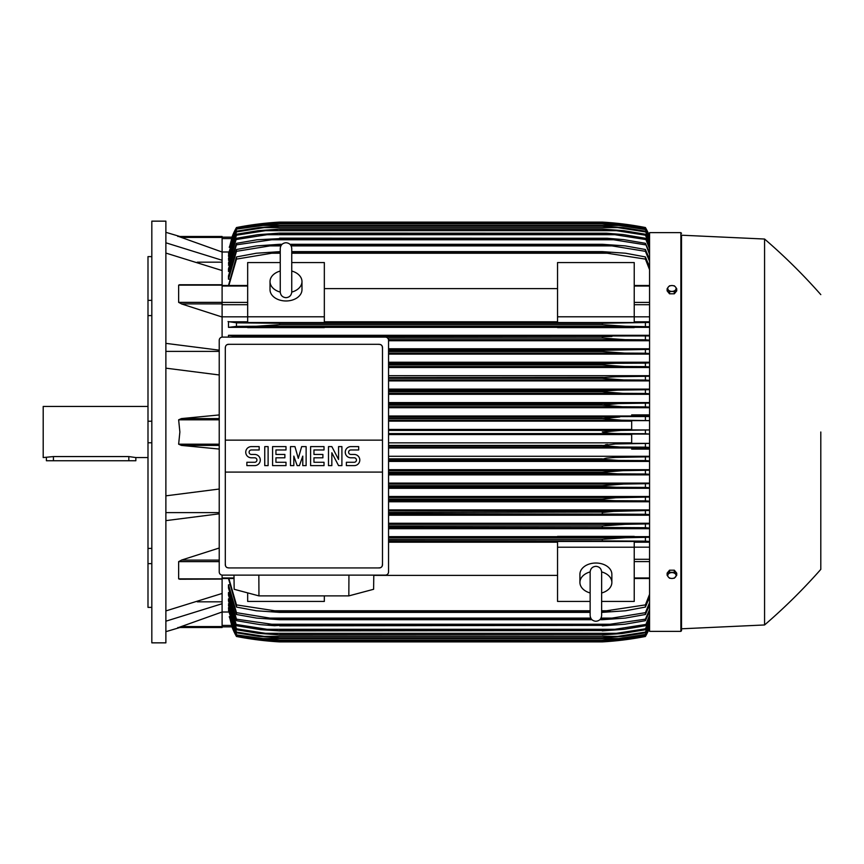 <?xml version="1.0" encoding="UTF-8"?>
<svg xmlns="http://www.w3.org/2000/svg" width="864" height="864" viewBox="0 0 864 864"><rect width="100%" height="100%" fill="white"/><g stroke="black" fill="none" stroke-linecap="round" stroke-linejoin="round"><path stroke-width="1.3" d="M280.249 291.913L280.249 291.935C280.595 295.423 282.506 297.346 286.006 297.68C289.494 297.346 291.406 295.423 291.751 291.935L291.751 248.486C291.406 244.987 289.494 243.076 286.006 242.73C282.506 243.076 280.595 244.987 280.249 248.486L280.249 291.935M280.249 271.048L280.249 271.048A15.973 11.297 180 0 0 270.022 281.545L270.022 289.678A15.973 11.297 180 0 0 286.006 300.974A15.973 11.297 180 0 0 301.979 289.678L301.979 281.545A15.973 11.297 180 0 1 291.751 292.086M280.249 292.086A15.973 11.297 180 0 1 270.022 281.545M291.751 248.486L291.751 271.048A15.973 11.297 180 0 1 301.979 281.545M324.335 316.786L324.335 322.531L247.666 322.531L247.666 316.786L324.335 316.786L324.335 262.57L291.751 262.57M247.666 316.786L247.666 262.57L280.249 262.57M324.335 288.63L557.55 288.63M557.55 321.808L324.335 321.808M634.23 316.786L634.23 322.531L557.55 322.531L557.55 262.57L634.23 262.57L634.23 316.786L557.55 316.786M247.666 316.818L222.102 316.818M222.102 337.133L222.102 284.926M181.796 304.009L178.643 302.368L178.643 285.131L181.44 284.926M222.102 317.012L181.44 303.901L222.102 303.901M179.399 284.764L222.102 284.764L222.102 270.54L165.877 253.076M165.877 343.364L219.229 350.168M165.877 351.389L219.229 351.389M219.229 374.965L165.877 368.161M219.229 449.053L181.44 445.414L178.643 444.182L179.874 432L178.643 419.818L181.44 418.586L219.229 414.947M197.294 262.17L222.102 262.17M165.877 242.806L222.102 260.269L222.102 252.018L178.643 236.477L222.102 236.477L179.874 236.477L165.877 232.33M165.877 221.152L165.877 642.848L151.826 642.848L151.826 221.152L165.877 221.152M151.826 563.63L147.992 563.63L147.992 548.392L151.826 548.392M147.992 563.63L147.992 607.381L151.826 607.381M147.992 256.619L151.826 256.619L147.992 256.619L147.992 300.37L151.826 300.37M151.826 315.608L147.992 315.608L147.992 300.37M151.826 442.778L147.992 442.778L147.992 421.222L151.826 421.222M147.992 442.778L147.992 548.392M147.992 315.608L147.992 421.222M147.992 406.447L43.2 406.447L43.2 457.553L53.428 456.57L128.822 456.57L135.842 457.553L147.992 457.553M46.397 457.553L46.397 460.75L135.842 460.75L135.842 457.553M197.294 601.83L222.102 601.83M165.877 610.924L222.102 593.46L222.102 578.869L178.643 578.869L178.643 561.632L181.796 559.991M165.877 512.611L219.229 512.611M219.229 513.832L165.877 520.636M165.877 495.839L219.229 489.035M178.664 627.491L222.102 611.982L222.102 603.731L165.877 621.194M222.102 603.731L222.102 593.46M219.229 560.099L181.44 560.099L219.229 548.014M181.44 579.074L178.643 578.869M557.55 536.641L388.552 536.641M649.566 536.641L634.23 536.641M388.552 528.692L649.566 528.692M649.566 523.271L388.552 523.271M388.552 515.225L649.566 515.225M649.566 509.89L388.552 509.89M388.552 501.757L649.566 501.757M649.566 496.498L388.552 496.498M388.552 488.311L649.566 488.311M649.566 483.095L388.552 483.095M388.552 474.865L649.566 474.865M649.566 469.692L388.552 469.692M388.552 461.419L649.566 461.419M649.566 456.278L388.552 456.278M649.566 449.118L631.67 449.118L631.67 447.833L649.566 447.833M388.552 447.995L631.67 447.995M631.67 442.854L388.552 442.854M388.552 434.56L631.67 434.56M222.102 575.111L222.102 578.869M222.102 579.074L179.669 579.236M388.552 433.598L620.708 433.598C612.187 433.598 606.053 433.069 602.284 432L620.708 430.402L649.566 429.959L631.67 429.926L631.67 420.638L649.566 420.638M649.566 443.362L631.67 443.362L631.67 434.074L649.566 434.074L645.408 433.728L645.408 430.272M645.408 433.728L620.708 433.598M388.552 430.402L620.708 430.402L388.552 430.402M388.552 447.012L619.78 447.012L602.284 445.619L388.552 445.619M602.284 445.619L615.308 443.966L649.566 443.383M388.552 445.414L602.284 445.414M649.566 447.466L645.408 447.152L645.408 443.686M645.408 447.152L619.78 447.012M388.552 460.436L618.764 460.436L602.284 459.248L388.552 459.248M602.284 459.248L606.442 458.104L615.254 457.434L649.566 456.808M388.552 458.838L602.284 458.838M649.566 460.89L645.408 460.577L645.408 457.11M645.408 460.577L618.764 460.436M388.552 473.85L617.652 473.85L602.284 472.856L388.552 472.856M602.284 472.856L602.284 472.252L623.041 470.653L649.566 470.221M388.552 472.252L602.284 472.252M649.566 474.314L645.408 474.001L645.408 470.534M645.408 474.001L617.652 473.85M388.552 470.653L623.041 470.653M388.552 487.274L616.442 487.274L602.284 486.464L388.552 486.464M602.284 486.464L602.284 485.676L623.689 484.078L649.566 483.635M388.552 485.676L602.284 485.676M649.566 487.75L645.408 487.426L645.408 483.948M645.408 487.426L616.442 487.274M388.552 484.078L623.689 484.078M388.552 500.688L615.103 500.688L602.284 500.062L388.552 500.062M602.284 500.062L602.284 499.09L615.859 497.772L649.566 497.048M388.552 499.09L602.284 499.09M649.566 501.185L645.408 500.85L645.408 497.372M645.559 500.861L614.444 500.688M388.552 497.491L624.262 497.491M388.552 514.102L613.624 514.102L388.552 513.648M602.284 513.648L602.284 512.503L613.354 511.402L649.566 510.462M388.552 512.503L605.912 512.06M649.566 514.62L645.408 514.285L645.408 510.786M645.408 514.285L613.624 514.102M388.552 510.905L624.758 510.905M388.552 527.526L611.971 527.526L388.552 527.213M602.284 527.213L602.284 525.928L625.19 524.329L649.566 523.865M388.552 525.928L602.284 525.928L616.086 524.675M649.566 528.066L645.408 527.71L645.408 524.2M645.408 527.71L611.971 527.526M388.552 524.329L625.19 524.329M634.23 537.062L634.23 536.371L557.55 536.371L557.55 537.062L634.23 537.062M388.552 540.94L610.103 540.94L388.552 540.756M602.284 540.756L602.284 539.341L625.558 537.743L649.566 537.268M388.552 539.341L602.284 539.341M649.566 541.523L645.408 541.145L645.408 537.613M645.408 541.145L610.103 540.94M388.552 537.743L625.558 537.743L388.552 537.743M324.335 595.89L324.335 601.43L247.666 601.43L247.666 592.877M388.552 542.192L557.55 542.192M557.55 575.37L373.788 575.37M590.144 601.43L557.55 601.43L557.55 541.469L634.23 541.469L634.23 601.43L601.636 601.43M557.55 547.214L634.23 547.214M590.144 592.952L590.144 592.952A15.973 11.297 0 0 1 579.917 582.455L579.917 574.322A15.973 11.297 0 0 1 595.89 563.026A15.973 11.297 0 0 1 611.863 574.322L611.863 582.455A15.973 11.297 0 0 1 601.636 592.985L601.636 592.952M601.636 571.914A15.973 11.297 0 0 1 611.863 582.455M601.636 572.087L601.636 572.065C601.301 568.577 599.378 566.654 595.89 566.32C592.402 566.654 590.479 568.577 590.144 572.065L590.144 615.514C590.479 619.013 592.402 620.924 595.89 621.27C599.378 620.924 601.301 619.013 601.636 615.514L601.636 572.065M579.917 582.455A15.973 11.297 0 0 1 590.144 571.914M348.937 575.122L348.829 595.89L258.952 595.89L258.844 575.122M233.993 575.122L234.166 589.28L258.952 595.89M348.829 595.89L373.615 589.28L373.788 575.122M385.355 575.122L222.426 575.122A3.197 3.197 0 0 1 219.229 571.925L219.229 340.308A3.197 3.197 0 0 1 222.426 337.111L385.355 337.111A3.197 3.197 0 0 1 388.552 340.308L388.552 571.925A3.197 3.197 0 0 1 385.355 575.122M379.285 344.304L228.496 344.304A3.197 3.197 0 0 0 226.238 345.244M227.275 567.691A3.197 3.197 0 0 1 225.299 564.743L225.299 440.143L382.482 440.143L382.482 347.501A3.197 3.197 0 0 0 380.506 344.552M379.285 567.94L228.496 567.94L379.285 567.94A3.197 3.197 0 0 0 382.482 564.743L382.482 472.09L225.299 472.09M382.482 472.09L382.482 440.143L225.299 440.143L225.299 347.501M382.417 564.127C382.482 566.687 381.24 567.94 378.67 567.875M229.111 567.875C226.541 567.94 225.299 566.687 225.364 564.127M354.208 465.62A5.594 5.594 0 0 0 359.802 460.037A5.594 5.594 0 0 0 354.208 454.442L350.849 454.442A2.236 2.236 0 0 1 348.613 452.207A2.236 2.236 0 0 1 350.849 449.971L358.679 449.971L358.679 446.612L350.849 446.612A5.594 5.594 0 0 0 345.265 452.207A5.594 5.594 0 0 0 350.849 457.801L354.208 457.801A2.236 2.236 0 0 1 356.443 460.037A2.236 2.236 0 0 1 354.208 462.272L346.378 462.272L346.378 465.62L354.208 465.62M324.022 462.272L324.022 465.62L310.597 465.62L310.597 446.612L324.022 446.612L324.022 449.971L313.956 449.971L313.956 454.442L322.898 454.442L322.898 457.801L313.956 457.801L313.956 462.272L324.022 462.272M286.006 462.272L286.006 465.62L272.581 465.62L272.581 446.612L286.006 446.612L286.006 449.971L275.94 449.971L275.94 454.442L284.882 454.442L284.882 457.801L275.94 457.801L275.94 462.272L286.006 462.272M254.696 465.62A5.594 5.594 0 0 0 260.28 460.037A5.594 5.594 0 0 0 254.696 454.442L251.338 454.442A2.236 2.236 0 0 1 249.102 452.207A2.236 2.236 0 0 1 251.338 449.971L259.168 449.971L259.168 446.612L251.338 446.612A5.594 5.594 0 0 0 245.743 452.207A5.594 5.594 0 0 0 251.338 457.801L254.696 457.801A2.236 2.236 0 0 1 256.932 460.037A2.236 2.236 0 0 1 254.696 462.272L246.866 462.272L246.866 465.62L254.696 465.62M268.11 446.612L268.11 465.62L264.751 465.62L264.751 446.612L268.11 446.612M293.825 456.116L293.825 465.62L290.477 465.62L290.477 446.612L294.948 446.612L298.296 458.352L301.655 446.612L306.126 446.612L306.126 465.62L302.778 465.62L302.778 456.116L299.419 465.62L297.184 465.62L293.825 456.116M331.841 452.768L331.841 465.62L328.493 465.62L328.493 446.612L331.841 446.612L338.558 459.475L338.558 446.612L341.906 446.612L341.906 465.62L338.558 465.62L331.841 452.768M225.364 348.116C225.299 345.557 226.541 344.304 229.111 344.369M378.67 344.369C381.24 344.304 382.482 345.557 382.417 348.116M222.102 270.54L222.102 260.269M177.811 236.477C180.576 236.477 180.576 236.477 177.811 236.477M222.102 252.018L222.102 236.477M222.102 238.572L231.617 238.572L232.092 237.157L229.446 247.32M231.962 237.157A63.893 63.893 0 0 1 236.477 227.534L236.477 227.545A319.475 319.475 0 0 1 279.612 222.102L261.187 223.7L236.477 227.545L232.103 237.157L222.102 237.157L232.103 237.157L236.477 227.869L229.252 247.32M228.604 251.986L222.102 251.986M236.477 227.869L260.334 224.132L279.612 222.545L262.03 224.143M273.359 224.132L262.116 224.132L236.477 228.096M608.537 224.132L619.78 224.132L602.284 222.545L279.612 222.545L602.413 222.534L621.562 224.132L645.408 227.869L649.566 236.531M510.592 223.83L478.645 223.83M649.566 236.812L645.408 227.869M645.408 228.096L619.78 224.132M261.187 223.7L264.179 223.7M617.706 223.7L609.314 222.588M279.612 222.102L602.284 222.102A319.475 319.475 0 0 1 645.408 227.534L618.916 223.495M612.209 222.836L613.937 222.988M616.604 223.258L618.386 223.441M649.566 236.196A63.893 63.893 0 0 0 645.408 227.534L649.566 236.207M261.436 223.679L262.386 223.571M263.455 223.452L264.946 223.29M266.965 223.085L272.009 222.631M272.992 222.556L276.793 222.286M649.566 420.617L621.562 420.185L602.284 418.586L619.78 416.988L388.552 416.988L649.566 416.534M605.621 419.288L607.608 419.504M616.151 420.066L616.842 420.088M607.608 444.496L605.621 444.712M177.811 627.523C180.576 627.523 180.576 627.523 177.811 627.523M181.44 626.573L222.102 626.573L222.102 627.523L179.874 627.523L165.877 631.67M222.102 627.523L178.643 627.523M222.102 611.982L222.102 626.573M229.446 616.68L232.06 626.724M222.102 612.014L228.604 612.014M229.252 616.68L236.477 636.131L232.092 626.843L222.102 626.843L231.973 626.843L236.477 636.455A63.893 63.893 0 0 1 231.962 626.843L231.973 626.843M228.496 578.513L236.477 607.068L236.477 604.897L279.612 611.518L279.612 612.371L256.338 610.772L236.477 607.068M228.712 610.416L236.477 634.91L263.131 638.572L618.764 638.572L645.408 634.457L649.566 625.655M228.809 607.673L228.496 608.85L236.477 632.804L236.477 632.102L264.233 636.401L279.612 637.88L258.844 636.401L236.477 632.804M228.917 603.828L228.496 605.459L236.477 629.759L236.477 628.808L265.453 633.323L616.442 633.323L645.408 628.808L649.566 619.693M228.496 598.828L228.496 600.934L236.477 625.73L229.025 598.828M229.133 592.531L228.496 592.531L228.496 595.188L236.477 620.676L236.477 619.175L279.612 625.363L274.59 625.73L259.945 624.607L236.477 620.676M229.241 584.798L228.496 584.798L228.496 588.092L236.477 614.498L236.477 612.673L269.924 618.106L590.76 618.106M228.496 584.798L236.477 612.673M269.903 618.106L279.612 619.056L279.612 619.704L256.694 618.106L236.477 614.498M279.612 619.056L591.365 619.056M600.415 619.056L611.971 618.106L645.408 612.673L649.566 602.618M279.612 619.704L591.948 619.704M599.832 619.704L602.284 619.704L602.284 619.056M649.566 604.919L645.408 614.498L625.19 618.106L602.284 619.704M645.408 614.498L645.408 612.673M601.02 618.106L611.971 618.106M228.496 592.531L236.477 619.175M279.612 625.363L602.284 625.363L645.408 619.175L649.566 609.52M279.612 625.838L602.284 625.363M649.566 611.399L645.408 620.676L624.758 624.24L602.284 625.838M645.408 620.676L645.408 619.175M268.272 624.24L613.624 624.24M266.76 629.284L279.612 630.882L260.723 629.672L236.477 625.73M236.326 624.488L267.44 629.359M279.612 630.547L602.284 630.547L615.103 629.284L266.792 629.284M279.612 630.882L602.284 630.547M649.566 616.68L645.408 625.73L624.262 629.284L602.284 630.882M614.444 629.359L645.559 624.488M645.408 625.73L649.566 615.168M228.496 603.828L236.477 628.808M265.432 633.312L279.612 634.921L258.206 633.323L236.477 629.759M279.612 634.705L602.284 634.705L616.442 633.323M279.612 634.921L602.284 634.705M649.566 620.87L645.408 629.759L621.778 633.56L602.284 634.921M645.408 629.759L645.408 628.808M228.496 607.673L236.477 632.102M279.612 637.88L602.284 637.88L617.652 636.401L645.408 632.102L649.566 623.171M279.612 637.999L602.284 637.88M649.566 624.035L645.408 632.804L623.041 636.401L602.284 637.999M645.408 632.804L645.408 632.102M264.233 636.401L617.652 636.401M228.496 610.416L236.477 634.457M263.088 638.572L279.612 640.116L259.556 638.572L236.477 634.91M279.612 640.116L602.284 640.116L618.764 638.572M279.612 640.17L602.284 640.116M649.566 626.227L645.408 634.91L622.339 638.572L602.284 640.17M228.863 578.513L236.477 604.897M279.612 611.518L590.144 611.518M601.636 611.518L645.408 604.897L649.566 594.302M279.612 612.371L590.144 612.371M601.636 612.371L602.284 611.518M271.782 610.772L590.144 610.772L271.782 610.772M601.636 610.772L610.103 610.772L601.636 610.772M649.566 597.1L645.408 607.068L625.558 610.772L602.284 612.371M645.408 607.068L645.408 604.897M634.23 547.182L649.566 547.182M634.23 542.192L649.566 542.192M631.67 429.44L388.552 429.44M388.552 420.185L621.562 420.185M388.552 421.146L631.67 421.146M388.552 418.586L602.284 418.586M388.552 418.381L602.284 418.381M645.408 420.314L645.408 416.848M649.566 416.167L631.67 416.167L631.67 414.882L649.566 414.882M631.67 416.005L388.552 416.005M388.552 407.722L649.566 407.722M649.566 402.581L388.552 402.581M388.552 394.308L649.566 394.308M649.566 389.135L388.552 389.135M388.552 380.905L649.566 380.905M649.566 375.689L388.552 375.689M388.552 367.502L649.566 367.502M649.566 362.243L388.552 362.243M388.552 354.11L649.566 354.11M649.566 348.775L388.552 348.775M388.552 340.729L649.566 340.729M649.566 335.308L228.496 335.308L228.496 337.111M634.23 327.359L649.566 327.359M324.335 327.359L557.55 327.359M247.666 321.808L228.496 321.808L228.496 327.359L247.666 327.359M228.496 335.308L236.477 336.29L236.477 337.111M236.477 336.29L649.566 335.934M269.903 336.474L279.612 337.111M279.612 336.787L611.971 336.474L602.284 336.787L602.284 338.072L387.634 338.072L602.284 338.072L625.19 339.671L388.487 339.671M649.566 340.135L645.408 339.8L645.408 336.29M645.408 339.8L625.19 339.671M388.552 350.352L602.284 350.352L649.566 349.38M388.552 353.095L624.758 353.095L602.284 351.497L388.552 351.497L602.284 351.497L602.284 350.352M649.566 353.538L645.408 353.214L645.408 349.715M645.408 353.214L624.758 353.095M388.552 349.898L613.624 349.898L388.552 349.898M388.552 363.938L602.284 363.938L615.103 363.312L388.552 363.312M388.552 366.509L624.262 366.509L602.284 364.91L388.552 364.91L602.284 364.91L602.284 363.938L603.007 363.841M614.444 363.312L645.559 363.139M649.566 366.952L645.408 366.628L645.408 363.15L649.566 362.815M645.408 366.628L624.262 366.509M388.552 378.324L602.284 378.324L602.284 377.536L616.442 376.726L649.566 376.25M388.552 377.536L603.223 377.384M388.552 379.922L623.689 379.922L602.284 378.324L619.38 379.847M649.566 380.365L645.408 380.052L645.408 376.574M645.408 380.052L623.689 379.922M388.552 391.748L602.284 391.748L602.284 391.144L617.652 390.15L649.566 389.686M388.552 391.144L602.284 391.144M388.552 393.347L623.041 393.347L602.284 391.748L609.293 392.688M649.566 393.779L645.408 393.466L645.408 389.999M645.408 393.466L623.041 393.347M388.552 390.15L617.652 390.15L388.552 390.15M388.552 405.162L602.284 405.162L618.764 403.564L649.566 403.11M388.552 404.752L602.284 404.752M388.552 406.76L622.339 406.76L602.284 405.162M649.566 407.192L645.408 406.89L645.408 403.423M645.408 406.89L622.339 406.76M388.552 403.564L618.764 403.564L388.552 403.564M247.666 327.629L324.335 327.629L324.335 326.938L247.666 326.938L247.666 327.629M557.55 327.629L634.23 327.629L634.23 326.938L557.55 326.938L557.55 327.629M275.227 325.102L279.612 324.659L279.612 323.244L236.477 322.855L236.477 326.387L228.496 327.359M228.042 321.581L237.136 322.898M649.566 326.732L625.558 326.257L602.284 324.659L279.612 324.659L256.338 326.257L236.477 326.387M279.612 323.244L602.284 323.244L649.566 322.477M279.612 324.659L602.284 324.659L602.284 323.244L605.318 323.125M256.338 326.257L625.428 326.257L256.338 326.257M645.408 326.387L645.408 322.855M271.782 323.06L610.103 323.06L271.782 323.06M649.566 321.808L634.23 321.808M649.566 316.818L634.23 316.818M649.566 269.698L645.408 259.103L602.284 252.482L291.751 252.482M280.249 252.482L271.782 253.228L280.249 253.228M291.751 253.228L610.103 253.228M271.782 253.228L236.477 259.103L228.863 285.487M228.496 285.487L236.477 256.932L256.338 253.228L280.249 251.629M291.751 251.629L602.284 251.629L625.558 253.228L645.408 256.932L649.566 266.9M279.612 251.629L279.612 252.482M602.284 252.482L602.284 251.629M645.408 259.103L645.408 256.932M236.477 256.932L236.477 259.103M280.865 245.894L269.924 245.894L236.477 251.327L236.477 249.502L228.496 275.908L228.496 279.202L229.241 279.202M236.477 243.324L257.126 239.76L279.612 238.637L236.477 244.825L236.477 243.324L228.496 268.812L228.496 271.469L229.133 271.469M228.496 265.172L236.477 238.27L228.496 263.066L229.025 265.172M649.566 244.307L645.408 235.192L616.442 230.677L265.453 230.677L236.477 235.192L236.477 234.241L228.496 258.541L228.917 260.172M236.477 231.196L258.844 227.599L279.612 226.12L264.211 227.599L236.477 231.898L236.477 231.196L228.496 255.15L228.809 256.327M649.566 238.345L645.408 229.543L618.764 225.428L263.131 225.428L236.477 229.09L228.712 253.584M236.477 229.543L228.496 253.584M236.477 229.09L259.556 225.428L279.612 223.884L263.11 225.428M279.612 223.83L602.726 223.83L622.339 225.428L645.408 229.09L649.566 237.773M618.764 225.428L602.284 223.884L279.612 223.884M236.477 231.898L228.496 256.327M279.612 226.001L602.284 226.001L623.041 227.599L645.408 231.196L649.566 239.965M264.233 227.599L617.652 227.599L602.284 226.12L279.612 226.12M649.566 240.829L645.408 231.196M645.408 231.898L617.652 227.599M236.477 235.192L228.496 260.172M236.477 234.241L258.206 230.677L279.612 229.079L265.421 230.688M279.612 229.079L602.284 229.079L623.689 230.677L645.408 234.241L649.566 243.13M616.442 230.677L602.284 229.295L279.612 229.295M645.408 235.192L645.408 234.241M267.44 234.641L236.326 239.512M236.477 238.27L257.634 234.716L279.612 233.118L266.771 234.716M279.612 233.118L606.571 233.215L623.16 234.565L645.408 238.27L649.566 247.32M266.792 234.716L615.103 234.716L602.284 233.453L279.612 233.453M649.566 248.832L645.408 238.27M645.559 239.512L614.444 234.641M236.477 244.825L228.496 271.469M279.612 238.162L607.338 238.27L623.797 239.63L645.408 243.324L649.566 252.601M268.272 239.76L613.624 239.76L602.284 238.637L279.612 238.637M649.566 254.48L645.408 243.324M645.408 244.825L613.624 239.76M236.477 251.327L228.496 279.202M236.477 249.502L256.694 245.894L279.612 244.296L279.612 244.944L269.903 245.894M279.612 244.296L282.064 244.296M289.937 244.296L602.284 244.296L625.19 245.894L645.408 249.502L649.566 259.081M291.136 245.894L611.971 245.894L602.284 244.944L290.531 244.944M281.47 244.944L279.612 244.944M602.284 244.944L602.284 244.296M649.566 261.382L645.408 251.327L645.408 249.502M645.408 251.327L611.971 245.894M605.869 404.158L604.055 404.374M605.221 390.701L604.552 390.766M614.293 393.055L619.132 393.282M620.503 393.314L621.076 393.325M619.909 379.858L621.562 379.901M622.058 379.912L623.225 379.922M617.825 352.879L620.222 352.987M269.924 336.474L611.971 336.474M613.915 339.174L616.086 339.325M617.706 339.422L622.598 339.638M617.112 325.933L618.57 326.02M623.484 537.775L618.57 537.98M606.247 538.942L602.37 539.33M614.92 497.837L613.958 497.902M603.05 500.159L607.824 500.515M613.591 487.242L616.356 487.274M619.099 470.718L617.922 470.761M616.032 470.848L602.305 472.252M603.223 473.051L604.552 473.234M236.477 635.904L262.116 639.868L273.359 639.868M608.526 639.868L619.78 639.868L645.408 635.904L649.566 627.188M478.645 640.17L510.592 640.17M262.04 639.857L279.612 641.455L602.284 641.455L619.78 639.868M616.604 640.742L602.284 641.898A319.475 319.475 0 0 0 645.408 636.466A63.893 63.893 0 0 0 649.566 627.804L645.408 636.455L620.708 640.3L602.284 641.898L279.612 641.898A319.475 319.475 0 0 1 236.477 636.466L261.187 640.3L279.612 641.898M649.566 627.469L645.408 635.904M680.875 631.357L680.875 232.643L649.566 232.643L649.566 631.357L680.875 631.357L681.512 630.709L681.512 432L681.512 630.709M681.512 235.202L681.512 432L681.512 235.202L764.575 239.036L764.575 624.964L681.512 628.798M820.8 432L820.8 569.376L820.8 432M676.717 575.262L676.717 573.134L674.32 570.197L669.524 570.197L667.127 573.134L667.127 575.262L668.326 577.001A4.158 2.938 0 0 1 667.775 575.532A4.158 2.938 0 0 1 668.326 574.063A4.158 2.938 0 0 1 671.922 572.594A4.158 2.938 0 0 1 675.518 574.063A4.158 2.938 0 0 1 676.08 575.532A4.158 2.938 0 0 1 675.518 577.001A4.158 2.938 0 0 1 671.922 578.459L674.32 578.2L676.717 575.262L674.32 572.324L669.524 572.324L667.127 575.262M669.524 578.2L671.922 578.459A4.158 2.938 0 0 1 668.326 577.001L669.524 578.2M674.32 570.197L674.32 572.324M669.524 570.197L669.524 572.324M669.524 293.803L669.524 291.676L671.922 291.406A4.158 2.938 180 0 1 668.326 289.937A4.158 2.938 180 0 1 667.775 288.468A4.158 2.938 180 0 1 668.326 286.999L667.127 288.738L667.127 290.866L669.524 293.803L674.32 293.803L676.717 290.866L676.717 288.738L675.518 286.999A4.158 2.938 180 0 1 676.08 288.468A4.158 2.938 180 0 1 675.518 289.937A4.158 2.938 180 0 1 671.922 291.406L674.32 291.676L676.717 288.738M674.32 293.803L674.32 291.676M671.922 285.541A4.158 2.938 180 0 1 675.518 286.999L674.32 285.8L671.922 285.541L669.524 285.8L668.326 286.999A4.158 2.938 180 0 1 671.922 285.541M667.127 288.738L669.524 291.676M645.408 636.131L621.562 639.868L602.284 641.466L279.472 641.466L260.334 639.868L236.477 636.131M272.992 641.444L272.009 641.369M266.965 640.915L264.946 640.71M263.455 640.548L262.386 640.429M617.706 640.3L620.708 640.3M261.187 640.3L264.179 640.3M222.102 286.049L247.666 286.049M222.102 302.4L247.666 302.4M222.102 304.711L247.666 304.711M222.102 285.131L178.643 285.131M222.102 302.368L178.643 302.368M219.229 418.586L181.44 418.586M219.229 419.818L178.643 419.818M219.229 444.182L178.643 444.182M219.229 445.414L181.44 445.414M128.822 460.75L128.822 456.57M53.428 460.75L53.428 456.57M219.229 561.632L178.643 561.632M222.102 577.951L234.025 577.951M222.102 237.427L181.44 237.427M222.102 625.428L231.617 625.428M649.566 577.951L634.23 577.951M649.566 561.6L634.23 561.6M649.566 559.289L634.23 559.289M649.566 304.711L634.23 304.711M649.566 302.4L634.23 302.4M649.566 286.049L634.23 286.049M222.102 285.487L247.666 285.487M222.102 578.513L234.036 578.513M649.566 578.513L634.23 578.513M649.566 285.487L634.23 285.487M680.875 232.643L681.512 233.291M764.575 624.964C784.588 607.727 803.336 589.194 820.8 569.376M820.8 294.624C803.336 274.806 784.588 256.273 764.575 239.036"/></g></svg>
